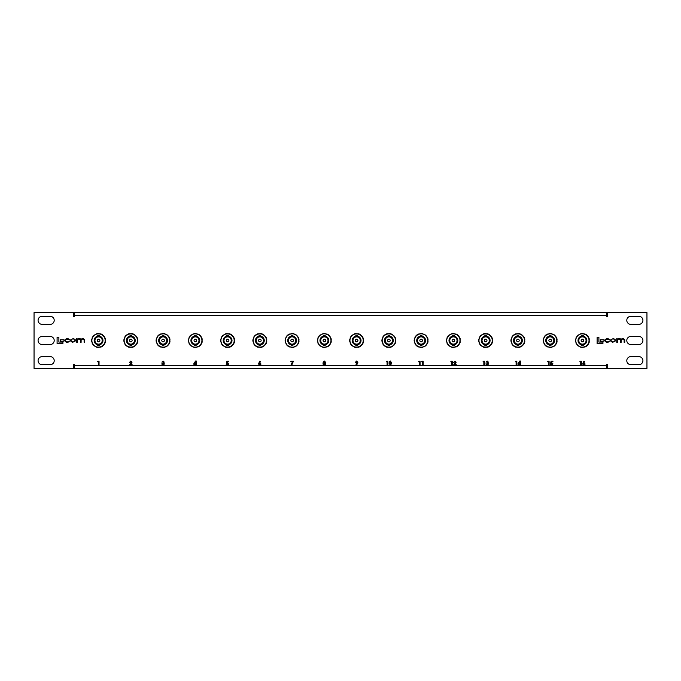 <?xml version="1.0" encoding="UTF-8"?>
<svg xmlns="http://www.w3.org/2000/svg" width="681" height="681" viewBox="0 0 681 681"><rect width="100%" height="100%" fill="white"/><g stroke="black" fill="none" stroke-linecap="round" stroke-linejoin="round"><path stroke-width="1.02" d="M578.807 312.596L586.06 312.596M344.935 312.596L352.196 312.596M328.804 312.596L336.065 312.596M562.676 312.596L569.937 312.596M586.018 368.404L578.85 368.404M569.886 368.404L562.727 368.404M118.273 368.404L111.114 368.404M102.15 368.404L94.982 368.404M344.935 368.404L352.196 368.404L344.935 368.404M328.804 368.404L336.065 368.404L328.804 368.404M606.626 365.467L606.626 368.404L74.374 368.404L74.374 364.497L73.403 364.497L73.403 368.404L34.05 368.404L34.05 312.596L73.403 312.596L73.403 316.503L74.374 316.503L74.374 315.533L606.626 315.533L606.626 316.503L607.597 316.503L607.597 312.596L646.95 312.596L646.95 368.404L607.597 368.404L607.597 364.497L606.626 364.497L606.626 365.467L74.374 365.467M74.374 315.533L74.374 312.596L606.626 312.596L606.626 315.533M607.895 341.871L606.814 341.871L605.52 340.823L605.52 340.023L606.686 338.985L609.521 339.759L607.861 338.466L606.788 338.466L604.873 339.998L604.873 340.849L606.473 342.39L607.92 342.39L609.589 341.053L607.895 341.871M616.765 342.33L617.403 342.33L617.403 339.938L618.603 338.985L620.502 340.023L620.502 342.33L621.14 342.33L621.14 340.074L622.46 338.985L624.128 339.853L624.128 342.33L624.775 342.33L624.775 339.776L623.106 338.466L620.919 339.164L619.693 338.466L617.378 338.968L616.765 338.525L616.765 342.33M610.448 340.006L610.448 340.84L612.559 342.39L615.581 340.84L615.581 340.006L613.47 338.466L610.448 340.006M600.438 341.19L603.962 341.19L603.962 339.742L600.438 339.742L600.438 341.19M597.118 343.582L602.94 343.582L602.94 342.075L598.905 342.075L598.905 337.418L597.118 337.418L597.118 343.582M67.87 341.871L66.789 341.871L65.495 340.823L65.495 340.023L66.661 338.985L69.496 339.759L67.836 338.466L66.764 338.466L64.848 339.998L64.848 340.849L66.449 342.39L67.896 342.39L69.564 341.053L67.87 341.871M76.74 342.33L77.379 342.33L77.379 339.938L78.579 338.985L80.477 340.023L80.477 342.33L81.116 342.33L81.116 340.074L82.435 338.985L84.103 339.853L84.103 342.33L84.742 342.33L84.742 339.776L83.082 338.466L80.894 339.164L79.66 338.466L77.353 338.968L76.74 338.525L76.74 342.33M70.424 340.006L70.424 340.84L72.526 342.39L75.548 340.84L75.548 340.006L73.446 338.466L70.424 340.006M60.413 341.19L63.937 341.19L63.937 339.742L60.413 339.742L60.413 341.19M57.093 343.582L62.916 343.582L62.916 342.075L58.881 342.075L58.881 337.418L57.093 337.418L57.093 343.582M579.795 361.815L580.229 361.143L581.353 361.143L581.353 365.178L580.629 365.178L580.629 361.815L579.795 361.815M547.541 361.815L547.975 361.143L549.09 361.143L549.09 365.178L548.367 365.178L548.367 361.815L547.541 361.815M515.279 361.815L515.713 361.143L516.836 361.143L516.836 365.178L516.113 365.178L516.113 361.815L515.279 361.815M483.025 361.815L483.459 361.143L484.574 361.143L484.574 365.178L483.85 365.178L483.85 361.815L483.025 361.815M450.762 361.815L451.197 361.143L452.32 361.143L452.32 365.178L451.597 365.178L451.597 361.815L450.762 361.815M418.509 361.815L418.943 361.143L420.058 361.143L420.058 365.178L419.334 365.178L419.334 361.815L418.509 361.815M386.246 361.815L386.68 361.143L387.804 361.143L387.804 365.178L387.08 365.178L387.08 361.815L386.246 361.815M325.509 362.181L325.16 363.007L325.714 364.046L324.352 365.28L322.973 364.046L323.186 362.173L324.352 361.041L325.509 362.181M258.865 363.058L259.887 361.041L260.534 361.364L259.827 362.752L261.044 364.029L259.81 365.28L258.559 364.02L258.865 363.058M193.889 363.62L195.566 361.041L196.324 361.041L196.324 365.178L195.6 365.178L195.6 364.352L193.889 364.352L193.889 363.62M130.761 361.764L129.484 362.488L130.803 361.041L132.012 362.249L130.709 364.505L132.063 364.505L132.063 365.178L129.373 365.178L131.288 362.301L130.761 361.764M638.889 336.465A4.035 4.035 0 0 1 642.915 340.5A4.035 4.035 0 0 1 638.889 344.535L630.819 344.535A4.035 4.035 0 0 1 626.792 340.5A4.035 4.035 0 0 1 630.819 336.465L638.889 336.465M638.889 356.631A4.035 4.035 0 0 1 642.915 360.658A4.035 4.035 0 0 1 638.889 364.693L630.819 364.693A4.035 4.035 0 0 1 626.792 360.658A4.035 4.035 0 0 1 630.819 356.631L638.889 356.631M42.111 344.535L50.181 344.535A4.035 4.035 0 0 0 54.208 340.5A4.035 4.035 0 0 0 50.181 336.465L42.111 336.465A4.035 4.035 0 0 0 38.085 340.5A4.035 4.035 0 0 0 42.111 344.535M42.111 324.369L50.181 324.369A4.035 4.035 0 0 0 54.208 320.342A4.035 4.035 0 0 0 50.181 316.307L42.111 316.307A4.035 4.035 0 0 0 38.085 320.342A4.035 4.035 0 0 0 42.111 324.369M42.111 364.693L50.181 364.693A4.035 4.035 0 0 0 54.208 360.658A4.035 4.035 0 0 0 50.181 356.631L42.111 356.631A4.035 4.035 0 0 0 38.085 360.658A4.035 4.035 0 0 0 42.111 364.693M638.889 316.307A4.035 4.035 0 0 1 642.915 320.342A4.035 4.035 0 0 1 638.889 324.369L630.819 324.369A4.035 4.035 0 0 1 626.792 320.342A4.035 4.035 0 0 1 630.819 316.307L638.889 316.307M97.477 361.815L97.911 361.143L99.034 361.143L99.034 365.178L98.311 365.178L98.311 361.815L97.477 361.815M163.091 361.764L161.891 362.13L163.091 361.041L164.215 362.096L163.678 362.947L164.427 363.977L163.031 365.28L161.686 363.935L163.065 364.556L163.704 363.969L162.716 363.313L163.491 362.147L163.091 361.764M226.475 363.382L226.952 361.143L228.79 361.143L228.79 361.815L227.522 361.815L227.369 362.581L228.842 363.875L227.488 365.28L226.152 364.199L227.531 364.556L228.118 363.901L227.565 363.262L226.475 363.382M290.872 361.815L290.872 361.143L293.46 361.143L291.681 365.28L291.034 364.956L292.524 361.815L290.872 361.815M357.568 363.262L356.538 365.28L355.899 364.956L356.606 363.577L355.388 362.301L356.623 361.041L357.865 362.301L357.568 363.262M389.37 361.594L390.4 361.041L391.779 363.16L390.417 365.28L389.038 363.203L389.37 361.594M421.607 361.815L422.041 361.143L423.165 361.143L423.165 365.178L422.441 365.178L422.441 361.815L421.607 361.815M454.891 361.764L453.606 362.488L454.934 361.041L456.142 362.249L454.84 364.505L456.193 364.505L456.193 365.178L453.503 365.178L455.419 362.301L454.891 361.764M487.221 361.764L486.021 362.13L487.221 361.041L488.345 362.096L487.809 362.947L488.558 363.977L487.153 365.28L485.817 363.935L487.196 364.556L487.834 363.969L486.847 363.313L487.622 362.147L487.221 361.764M518.02 363.62L519.697 361.041L520.454 361.041L520.454 365.178L519.731 365.178L519.731 364.352L518.02 364.352L518.02 363.62M550.606 363.382L551.082 361.143L552.912 361.143L552.912 361.815L551.653 361.815L551.499 362.581L552.972 363.875L551.619 365.28L550.282 364.199L551.661 364.556L552.24 363.901L551.687 363.262L550.606 363.382M582.996 363.058L584.017 361.041L584.664 361.364L583.957 362.752L585.175 364.029L583.94 365.28L582.689 364.02L582.996 363.058M614.934 340.806L614.934 340.049L613.666 338.985L612.364 338.985L611.095 340.049L611.095 340.806L612.364 341.871L613.666 341.871L614.934 340.806M74.91 340.806L74.91 340.049L73.642 338.985L72.339 338.985L71.071 340.049L71.071 340.806L72.339 341.871L73.642 341.871L74.91 340.806M324.352 364.556L324.99 364.003L324.36 363.416L323.696 363.986L324.352 364.556M324.343 362.692L324.786 362.215L324.335 361.764L323.909 362.224L324.343 362.692M259.793 364.556L260.321 363.986L259.793 363.416L259.291 363.986L259.793 364.556M194.706 363.68L195.6 363.68L195.6 362.309L194.706 363.68M356.64 361.764L356.112 362.335L356.64 362.905L357.142 362.343L356.64 361.764M390.86 364.284L390.417 361.764L389.762 363.211L390.417 364.556L390.86 364.284M518.837 363.68L519.731 363.68L519.731 362.309L518.837 363.68M583.923 364.556L584.451 363.986L583.923 363.416L583.413 363.986L583.923 364.556M98.566 341.794A1.294 1.294 0 0 0 99.86 340.5A1.294 1.294 0 0 0 98.566 339.206A1.294 1.294 0 0 0 97.272 340.5A1.294 1.294 0 0 0 98.566 341.794M105.206 342.475A0.519 0.519 0 0 0 104.908 343.42A6.98 6.98 0 0 1 104.806 343.641A0.519 0.519 0 0 0 104.287 344.501A6.98 6.98 0 0 1 104.142 344.705A0.519 0.519 0 0 0 103.486 345.463A6.98 6.98 0 0 1 103.299 345.633A0.519 0.519 0 0 0 102.516 346.254A6.98 6.98 0 0 1 102.303 346.399A0.519 0.519 0 0 0 101.426 346.867A6.98 6.98 0 0 1 101.197 346.969A0.519 0.519 0 0 0 100.243 347.276A6.98 6.98 0 0 1 99.996 347.336A0.519 0.519 0 0 0 99.009 347.472A6.98 6.98 0 0 1 98.754 347.48A0.519 0.519 0 0 0 97.758 347.438A6.98 6.98 0 0 1 97.502 347.404A0.519 0.519 0 0 0 96.532 347.182A6.98 6.98 0 0 1 96.285 347.106A0.519 0.519 0 0 0 95.366 346.706A6.98 6.98 0 0 1 95.144 346.586A0.519 0.519 0 0 0 94.31 346.042A6.98 6.98 0 0 1 94.114 345.88A0.519 0.519 0 0 0 93.391 345.19A6.98 6.98 0 0 1 93.22 345.003A0.519 0.519 0 0 0 92.633 344.186A6.98 6.98 0 0 1 92.505 343.973A0.519 0.519 0 0 0 92.071 343.071A6.98 6.98 0 0 1 91.986 342.832A0.519 0.519 0 0 0 91.714 341.871A6.98 6.98 0 0 1 91.671 341.624A0.519 0.519 0 0 0 91.586 340.628A6.98 6.98 0 0 1 91.586 340.372A0.519 0.519 0 0 0 91.671 339.376A6.98 6.98 0 0 1 91.714 339.129A0.519 0.519 0 0 0 91.986 338.168A6.98 6.98 0 0 1 92.071 337.929A0.519 0.519 0 0 0 92.505 337.027A6.98 6.98 0 0 1 92.633 336.814A0.519 0.519 0 0 0 93.22 335.997A6.98 6.98 0 0 1 93.391 335.81A0.519 0.519 0 0 0 94.114 335.12A6.98 6.98 0 0 1 94.31 334.958A0.519 0.519 0 0 0 95.144 334.414A6.98 6.98 0 0 1 95.366 334.294A0.519 0.519 0 0 0 96.285 333.894A6.98 6.98 0 0 1 96.532 333.818A0.519 0.519 0 0 0 97.502 333.596A6.98 6.98 0 0 1 97.758 333.562A0.519 0.519 0 0 0 98.754 333.52A6.98 6.98 0 0 1 99.009 333.528A0.519 0.519 0 0 0 99.996 333.664A6.98 6.98 0 0 1 100.243 333.724A0.519 0.519 0 0 0 101.197 334.03A6.98 6.98 0 0 1 101.426 334.133A0.519 0.519 0 0 0 102.303 334.601A6.98 6.98 0 0 1 102.516 334.746A0.519 0.519 0 0 0 103.299 335.367A6.98 6.98 0 0 1 103.486 335.537A0.519 0.519 0 0 0 104.142 336.295A6.98 6.98 0 0 1 104.287 336.499A0.519 0.519 0 0 0 104.806 337.359A6.98 6.98 0 0 1 104.908 337.58A0.519 0.519 0 0 0 105.266 338.517A6.98 6.98 0 0 1 105.334 338.763A0.519 0.519 0 0 0 105.512 339.751A6.98 6.98 0 0 1 105.529 339.998A0.519 0.519 0 0 0 105.529 341.002A6.98 6.98 0 0 1 105.512 341.249A0.519 0.519 0 0 0 105.334 342.237A6.98 6.98 0 0 1 105.266 342.483A0.519 0.519 0 0 0 105.206 342.475M102.788 341.76A4.401 4.401 0 0 1 94.165 340.5A4.401 4.401 0 0 1 102.788 339.24L102.891 339.691A4.401 4.401 0 0 1 102.891 341.309L101.971 341.76L102.891 341.309M98.566 345.744L98.081 345.744L98.566 345.744M98.566 335.256L98.081 335.256L98.566 335.256M102.891 339.691L101.971 339.24A3.626 3.626 0 0 0 94.94 340.5A3.626 3.626 0 0 0 101.971 341.76M102.107 339.691A3.626 3.626 0 0 1 102.107 341.309M101.971 339.24L102.788 339.24M98.566 344.901C99.605 344.824 99.605 344.824 98.566 344.901M130.82 341.794A1.294 1.294 0 0 0 132.114 340.5A1.294 1.294 0 0 0 130.82 339.206A1.294 1.294 0 0 0 129.535 340.5A1.294 1.294 0 0 0 130.82 341.794M137.468 342.475A0.519 0.519 0 0 0 137.17 343.42A6.98 6.98 0 0 1 137.06 343.641A0.519 0.519 0 0 0 136.549 344.501A6.98 6.98 0 0 1 136.396 344.705A0.519 0.519 0 0 0 135.74 345.463A6.98 6.98 0 0 1 135.562 345.633A0.519 0.519 0 0 0 134.778 346.254A6.98 6.98 0 0 1 134.566 346.399A0.519 0.519 0 0 0 133.68 346.867A6.98 6.98 0 0 1 133.45 346.969A0.519 0.519 0 0 0 132.497 347.276A6.98 6.98 0 0 1 132.259 347.336A0.519 0.519 0 0 0 131.263 347.472A6.98 6.98 0 0 1 131.007 347.48A0.519 0.519 0 0 0 130.011 347.438A6.98 6.98 0 0 1 129.765 347.404A0.519 0.519 0 0 0 128.786 347.182A6.98 6.98 0 0 1 128.547 347.106A0.519 0.519 0 0 0 127.628 346.706A6.98 6.98 0 0 1 127.407 346.586A0.519 0.519 0 0 0 126.572 346.042A6.98 6.98 0 0 1 126.368 345.88A0.519 0.519 0 0 0 125.644 345.19A6.98 6.98 0 0 1 125.483 345.003A0.519 0.519 0 0 0 124.895 344.186A6.98 6.98 0 0 1 124.768 343.973A0.519 0.519 0 0 0 124.334 343.071A6.98 6.98 0 0 1 124.24 342.832A0.519 0.519 0 0 0 123.976 341.871A6.98 6.98 0 0 1 123.933 341.624A0.519 0.519 0 0 0 123.84 340.628A6.98 6.98 0 0 1 123.84 340.372A0.519 0.519 0 0 0 123.933 339.376A6.98 6.98 0 0 1 123.976 339.129A0.519 0.519 0 0 0 124.24 338.168A6.98 6.98 0 0 1 124.334 337.929A0.519 0.519 0 0 0 124.768 337.027A6.98 6.98 0 0 1 124.895 336.814A0.519 0.519 0 0 0 125.483 335.997A6.98 6.98 0 0 1 125.644 335.81A0.519 0.519 0 0 0 126.368 335.12A6.98 6.98 0 0 1 126.572 334.958A0.519 0.519 0 0 0 127.407 334.414A6.98 6.98 0 0 1 127.628 334.294A0.519 0.519 0 0 0 128.547 333.894A6.98 6.98 0 0 1 128.786 333.818A0.519 0.519 0 0 0 129.765 333.596A6.98 6.98 0 0 1 130.011 333.562A0.519 0.519 0 0 0 131.007 333.52A6.98 6.98 0 0 1 131.263 333.528A0.519 0.519 0 0 0 132.259 333.664A6.98 6.98 0 0 1 132.497 333.724A0.519 0.519 0 0 0 133.45 334.03A6.98 6.98 0 0 1 133.68 334.133A0.519 0.519 0 0 0 134.566 334.601A6.98 6.98 0 0 1 134.778 334.746A0.519 0.519 0 0 0 135.562 335.367A6.98 6.98 0 0 1 135.74 335.537A0.519 0.519 0 0 0 136.396 336.295A6.98 6.98 0 0 1 136.549 336.499A0.519 0.519 0 0 0 137.06 337.359A6.98 6.98 0 0 1 137.17 337.58A0.519 0.519 0 0 0 137.519 338.517A6.98 6.98 0 0 1 137.588 338.763A0.519 0.519 0 0 0 137.766 339.751A6.98 6.98 0 0 1 137.792 339.998A0.519 0.519 0 0 0 137.792 341.002A6.98 6.98 0 0 1 137.766 341.249A0.519 0.519 0 0 0 137.588 342.237A6.98 6.98 0 0 1 137.519 342.483A0.519 0.519 0 0 0 137.468 342.475M135.042 341.76A4.401 4.401 0 0 1 126.419 340.5A4.401 4.401 0 0 1 135.042 339.24L135.153 339.691A4.401 4.401 0 0 1 135.153 341.309L134.225 341.76L135.153 341.309M130.82 345.744L131.305 345.744L130.82 345.744M130.82 335.256L131.305 335.256L130.82 335.256M135.153 339.691L134.225 339.24A3.626 3.626 0 0 0 127.194 340.5A3.626 3.626 0 0 0 134.225 341.76M134.361 339.691A3.626 3.626 0 0 1 134.361 341.309M134.225 339.24L135.042 339.24M130.82 344.901C131.867 344.824 131.867 344.824 130.82 344.901M163.082 341.794A1.294 1.294 0 0 0 164.368 340.5A1.294 1.294 0 0 0 163.082 339.206A1.294 1.294 0 0 0 161.789 340.5A1.294 1.294 0 0 0 163.082 341.794M169.722 342.475A0.519 0.519 0 0 0 169.424 343.42A6.98 6.98 0 0 1 169.322 343.641A0.519 0.519 0 0 0 168.803 344.501A6.98 6.98 0 0 1 168.658 344.705A0.519 0.519 0 0 0 167.994 345.463A6.98 6.98 0 0 1 167.815 345.633A0.519 0.519 0 0 0 167.032 346.254A6.98 6.98 0 0 1 166.819 346.399A0.519 0.519 0 0 0 165.943 346.867A6.98 6.98 0 0 1 165.713 346.969A0.519 0.519 0 0 0 164.759 347.276A6.98 6.98 0 0 1 164.513 347.336A0.519 0.519 0 0 0 163.525 347.472A6.98 6.98 0 0 1 163.27 347.48A0.519 0.519 0 0 0 162.265 347.438A6.98 6.98 0 0 1 162.018 347.404A0.519 0.519 0 0 0 161.048 347.182A6.98 6.98 0 0 1 160.801 347.106A0.519 0.519 0 0 0 159.882 346.706A6.98 6.98 0 0 1 159.66 346.586A0.519 0.519 0 0 0 158.826 346.042A6.98 6.98 0 0 1 158.63 345.88A0.519 0.519 0 0 0 157.907 345.19A6.98 6.98 0 0 1 157.737 345.003A0.519 0.519 0 0 0 157.149 344.186A6.98 6.98 0 0 1 157.022 343.973A0.519 0.519 0 0 0 156.587 343.071A6.98 6.98 0 0 1 156.502 342.832A0.519 0.519 0 0 0 156.23 341.871A6.98 6.98 0 0 1 156.187 341.624A0.519 0.519 0 0 0 156.102 340.628A6.98 6.98 0 0 1 156.102 340.372A0.519 0.519 0 0 0 156.187 339.376A6.98 6.98 0 0 1 156.23 339.129A0.519 0.519 0 0 0 156.502 338.168A6.98 6.98 0 0 1 156.587 337.929A0.519 0.519 0 0 0 157.022 337.027A6.98 6.98 0 0 1 157.149 336.814A0.519 0.519 0 0 0 157.737 335.997A6.98 6.98 0 0 1 157.907 335.81A0.519 0.519 0 0 0 158.63 335.12A6.98 6.98 0 0 1 158.826 334.958A0.519 0.519 0 0 0 159.66 334.414A6.98 6.98 0 0 1 159.882 334.294A0.519 0.519 0 0 0 160.801 333.894A6.98 6.98 0 0 1 161.048 333.818A0.519 0.519 0 0 0 162.018 333.596A6.98 6.98 0 0 1 162.265 333.562A0.519 0.519 0 0 0 163.27 333.52A6.98 6.98 0 0 1 163.525 333.528A0.519 0.519 0 0 0 164.513 333.664A6.98 6.98 0 0 1 164.759 333.724A0.519 0.519 0 0 0 165.713 334.03A6.98 6.98 0 0 1 165.943 334.133A0.519 0.519 0 0 0 166.819 334.601A6.98 6.98 0 0 1 167.032 334.746A0.519 0.519 0 0 0 167.815 335.367A6.98 6.98 0 0 1 167.994 335.537A0.519 0.519 0 0 0 168.658 336.295A6.98 6.98 0 0 1 168.803 336.499A0.519 0.519 0 0 0 169.322 337.359A6.98 6.98 0 0 1 169.424 337.58A0.519 0.519 0 0 0 169.782 338.517A6.98 6.98 0 0 1 169.85 338.763A0.519 0.519 0 0 0 170.029 339.751A6.98 6.98 0 0 1 170.046 339.998A0.519 0.519 0 0 0 170.046 341.002A6.98 6.98 0 0 1 170.029 341.249A0.519 0.519 0 0 0 169.85 342.237A6.98 6.98 0 0 1 169.782 342.483A0.519 0.519 0 0 0 169.722 342.475M167.296 341.76A4.401 4.401 0 0 1 158.682 340.5A4.401 4.401 0 0 1 167.296 339.24L167.407 339.691A4.401 4.401 0 0 1 167.407 341.309L166.487 341.76L167.407 341.309M163.082 345.744L162.597 345.744L163.082 345.744M163.082 335.256L162.597 335.256L163.082 335.256M167.407 339.691L166.487 339.24A3.626 3.626 0 0 0 159.456 340.5A3.626 3.626 0 0 0 166.487 341.76M166.624 339.691A3.626 3.626 0 0 1 166.624 341.309M166.487 339.24L167.296 339.24M163.082 344.901C164.121 344.824 164.121 344.824 163.082 344.901M195.336 341.794A1.294 1.294 0 0 0 196.63 340.5A1.294 1.294 0 0 0 195.336 339.206A1.294 1.294 0 0 0 194.051 340.5A1.294 1.294 0 0 0 195.336 341.794M201.985 342.475A0.519 0.519 0 0 0 201.687 343.42A6.98 6.98 0 0 1 201.576 343.641A0.519 0.519 0 0 0 201.065 344.501A6.98 6.98 0 0 1 200.912 344.705A0.519 0.519 0 0 0 200.257 345.463A6.98 6.98 0 0 1 200.078 345.633A0.519 0.519 0 0 0 199.295 346.254A6.98 6.98 0 0 1 199.082 346.399A0.519 0.519 0 0 0 198.197 346.867A6.98 6.98 0 0 1 197.967 346.969A0.519 0.519 0 0 0 197.013 347.276A6.98 6.98 0 0 1 196.766 347.336A0.519 0.519 0 0 0 195.779 347.472A6.98 6.98 0 0 1 195.524 347.48A0.519 0.519 0 0 0 194.528 347.438A6.98 6.98 0 0 1 194.281 347.404A0.519 0.519 0 0 0 193.302 347.182A6.98 6.98 0 0 1 193.064 347.106A0.519 0.519 0 0 0 192.144 346.706A6.98 6.98 0 0 1 191.923 346.586A0.519 0.519 0 0 0 191.089 346.042A6.98 6.98 0 0 1 190.884 345.88A0.519 0.519 0 0 0 190.161 345.19A6.98 6.98 0 0 1 189.999 345.003A0.519 0.519 0 0 0 189.412 344.186A6.98 6.98 0 0 1 189.284 343.973A0.519 0.519 0 0 0 188.85 343.071A6.98 6.98 0 0 1 188.756 342.832A0.519 0.519 0 0 0 188.492 341.871A6.98 6.98 0 0 1 188.45 341.624A0.519 0.519 0 0 0 188.356 340.628A6.98 6.98 0 0 1 188.356 340.372A0.519 0.519 0 0 0 188.45 339.376A6.98 6.98 0 0 1 188.492 339.129A0.519 0.519 0 0 0 188.756 338.168A6.98 6.98 0 0 1 188.85 337.929A0.519 0.519 0 0 0 189.284 337.027A6.98 6.98 0 0 1 189.412 336.814A0.519 0.519 0 0 0 189.999 335.997A6.98 6.98 0 0 1 190.161 335.81A0.519 0.519 0 0 0 190.884 335.12A6.98 6.98 0 0 1 191.089 334.958A0.519 0.519 0 0 0 191.923 334.414A6.98 6.98 0 0 1 192.144 334.294A0.519 0.519 0 0 0 193.064 333.894A6.98 6.98 0 0 1 193.302 333.818A0.519 0.519 0 0 0 194.281 333.596A6.98 6.98 0 0 1 194.528 333.562A0.519 0.519 0 0 0 195.524 333.52A6.98 6.98 0 0 1 195.779 333.528A0.519 0.519 0 0 0 196.766 333.664A6.98 6.98 0 0 1 197.013 333.724A0.519 0.519 0 0 0 197.967 334.03A6.98 6.98 0 0 1 198.197 334.133A0.519 0.519 0 0 0 199.082 334.601A6.98 6.98 0 0 1 199.295 334.746A0.519 0.519 0 0 0 200.078 335.367A6.98 6.98 0 0 1 200.257 335.537A0.519 0.519 0 0 0 200.912 336.295A6.98 6.98 0 0 1 201.065 336.499A0.519 0.519 0 0 0 201.576 337.359A6.98 6.98 0 0 1 201.687 337.58A0.519 0.519 0 0 0 202.036 338.517A6.98 6.98 0 0 1 202.104 338.763A0.519 0.519 0 0 0 202.283 339.751A6.98 6.98 0 0 1 202.308 339.998A0.519 0.519 0 0 0 202.308 341.002A6.98 6.98 0 0 1 202.283 341.249A0.519 0.519 0 0 0 202.104 342.237A6.98 6.98 0 0 1 202.036 342.483A0.519 0.519 0 0 0 201.985 342.475M199.559 341.76A4.401 4.401 0 0 1 190.935 340.5A4.401 4.401 0 0 1 199.559 339.24L199.669 339.691A4.401 4.401 0 0 1 199.669 341.309L198.741 341.76L199.669 341.309M195.336 345.744L195.822 345.744L195.336 345.744M195.336 335.256L195.822 335.256L195.336 335.256M199.669 339.691L198.741 339.24A3.626 3.626 0 0 0 191.71 340.5A3.626 3.626 0 0 0 198.741 341.76M198.878 339.691A3.626 3.626 0 0 1 198.878 341.309M198.741 339.24L199.559 339.24M227.599 341.794A1.294 1.294 0 0 0 228.884 340.5A1.294 1.294 0 0 0 227.599 339.206A1.294 1.294 0 0 0 226.305 340.5A1.294 1.294 0 0 0 227.599 341.794M234.238 342.475A0.519 0.519 0 0 0 233.941 343.42A6.98 6.98 0 0 1 233.83 343.641A0.519 0.519 0 0 0 233.319 344.501A6.98 6.98 0 0 1 233.174 344.705A0.519 0.519 0 0 0 232.51 345.463A6.98 6.98 0 0 1 232.332 345.633A0.519 0.519 0 0 0 231.549 346.254A6.98 6.98 0 0 1 231.336 346.399A0.519 0.519 0 0 0 230.459 346.867A6.98 6.98 0 0 1 230.229 346.969A0.519 0.519 0 0 0 229.276 347.276A6.98 6.98 0 0 1 229.029 347.336A0.519 0.519 0 0 0 228.033 347.472A6.98 6.98 0 0 1 227.786 347.48A0.519 0.519 0 0 0 226.782 347.438A6.98 6.98 0 0 1 226.535 347.404A0.519 0.519 0 0 0 225.556 347.182A6.98 6.98 0 0 1 225.317 347.106A0.519 0.519 0 0 0 224.398 346.706A6.98 6.98 0 0 1 224.177 346.586A0.519 0.519 0 0 0 223.342 346.042A6.98 6.98 0 0 1 223.147 345.88A0.519 0.519 0 0 0 222.423 345.19A6.98 6.98 0 0 1 222.253 345.003A0.519 0.519 0 0 0 221.665 344.186A6.98 6.98 0 0 1 221.538 343.973A0.519 0.519 0 0 0 221.104 343.071A6.98 6.98 0 0 1 221.019 342.832A0.519 0.519 0 0 0 220.746 341.871A6.98 6.98 0 0 1 220.704 341.624A0.519 0.519 0 0 0 220.618 340.628A6.98 6.98 0 0 1 220.618 340.372A0.519 0.519 0 0 0 220.704 339.376A6.98 6.98 0 0 1 220.746 339.129A0.519 0.519 0 0 0 221.019 338.168A6.98 6.98 0 0 1 221.104 337.929A0.519 0.519 0 0 0 221.538 337.027A6.98 6.98 0 0 1 221.665 336.814A0.519 0.519 0 0 0 222.253 335.997A6.98 6.98 0 0 1 222.423 335.81A0.519 0.519 0 0 0 223.147 335.12A6.98 6.98 0 0 1 223.342 334.958A0.519 0.519 0 0 0 224.177 334.414A6.98 6.98 0 0 1 224.398 334.294A0.519 0.519 0 0 0 225.317 333.894A6.98 6.98 0 0 1 225.556 333.818A0.519 0.519 0 0 0 226.535 333.596A6.98 6.98 0 0 1 226.782 333.562A0.519 0.519 0 0 0 227.786 333.52A6.98 6.98 0 0 1 228.033 333.528A0.519 0.519 0 0 0 229.029 333.664A6.98 6.98 0 0 1 229.276 333.724A0.519 0.519 0 0 0 230.229 334.03A6.98 6.98 0 0 1 230.459 334.133A0.519 0.519 0 0 0 231.336 334.601A6.98 6.98 0 0 1 231.549 334.746A0.519 0.519 0 0 0 232.332 335.367A6.98 6.98 0 0 1 232.51 335.537A0.519 0.519 0 0 0 233.174 336.295A6.98 6.98 0 0 1 233.319 336.499A0.519 0.519 0 0 0 233.83 337.359A6.98 6.98 0 0 1 233.941 337.58A0.519 0.519 0 0 0 234.298 338.517A6.98 6.98 0 0 1 234.366 338.763A0.519 0.519 0 0 0 234.536 339.751A6.98 6.98 0 0 1 234.562 339.998A0.519 0.519 0 0 0 234.562 341.002A6.98 6.98 0 0 1 234.536 341.249A0.519 0.519 0 0 0 234.366 342.237A6.98 6.98 0 0 1 234.298 342.483A0.519 0.519 0 0 0 234.238 342.475M231.812 341.76A4.401 4.401 0 0 1 223.198 340.5A4.401 4.401 0 0 1 231.812 339.24L231.923 339.691A4.401 4.401 0 0 1 231.923 341.309L231.004 341.76L231.923 341.309M227.599 345.744L227.113 345.744L227.599 345.744M227.599 335.256L227.113 335.256L227.599 335.256M231.923 339.691L231.004 339.24A3.626 3.626 0 0 0 223.972 340.5A3.626 3.626 0 0 0 231.004 341.76M231.131 339.691A3.626 3.626 0 0 1 231.131 341.309M231.004 339.24L231.812 339.24M259.853 341.794A1.294 1.294 0 0 0 261.146 340.5A1.294 1.294 0 0 0 259.853 339.206A1.294 1.294 0 0 0 258.567 340.5A1.294 1.294 0 0 0 259.853 341.794M266.501 342.475A0.519 0.519 0 0 0 266.203 343.42A6.98 6.98 0 0 1 266.092 343.641A0.519 0.519 0 0 0 265.581 344.501A6.98 6.98 0 0 1 265.428 344.705A0.519 0.519 0 0 0 264.773 345.463A6.98 6.98 0 0 1 264.586 345.633A0.519 0.519 0 0 0 263.811 346.254A6.98 6.98 0 0 1 263.598 346.399A0.519 0.519 0 0 0 262.713 346.867A6.98 6.98 0 0 1 262.483 346.969A0.519 0.519 0 0 0 261.53 347.276A6.98 6.98 0 0 1 261.283 347.336A0.519 0.519 0 0 0 260.295 347.472A6.98 6.98 0 0 1 260.04 347.48A0.519 0.519 0 0 0 259.044 347.438A6.98 6.98 0 0 1 258.797 347.404A0.519 0.519 0 0 0 257.818 347.182A6.98 6.98 0 0 1 257.58 347.106A0.519 0.519 0 0 0 256.66 346.706A6.98 6.98 0 0 1 256.439 346.586A0.519 0.519 0 0 0 255.596 346.042A6.98 6.98 0 0 1 255.401 345.88A0.519 0.519 0 0 0 254.677 345.19A6.98 6.98 0 0 1 254.515 345.003A0.519 0.519 0 0 0 253.928 344.186A6.98 6.98 0 0 1 253.8 343.973A0.519 0.519 0 0 0 253.366 343.071A6.98 6.98 0 0 1 253.272 342.832A0.519 0.519 0 0 0 253.009 341.871A6.98 6.98 0 0 1 252.966 341.624A0.519 0.519 0 0 0 252.872 340.628A6.98 6.98 0 0 1 252.872 340.372A0.519 0.519 0 0 0 252.966 339.376A6.98 6.98 0 0 1 253.009 339.129A0.519 0.519 0 0 0 253.272 338.168A6.98 6.98 0 0 1 253.366 337.929A0.519 0.519 0 0 0 253.8 337.027A6.98 6.98 0 0 1 253.928 336.814A0.519 0.519 0 0 0 254.515 335.997A6.98 6.98 0 0 1 254.677 335.81A0.519 0.519 0 0 0 255.401 335.12A6.98 6.98 0 0 1 255.596 334.958A0.519 0.519 0 0 0 256.439 334.414A6.98 6.98 0 0 1 256.66 334.294A0.519 0.519 0 0 0 257.58 333.894A6.98 6.98 0 0 1 257.818 333.818A0.519 0.519 0 0 0 258.797 333.596A6.98 6.98 0 0 1 259.044 333.562A0.519 0.519 0 0 0 260.04 333.52A6.98 6.98 0 0 1 260.295 333.528A0.519 0.519 0 0 0 261.283 333.664A6.98 6.98 0 0 1 261.53 333.724A0.519 0.519 0 0 0 262.483 334.03A6.98 6.98 0 0 1 262.713 334.133A0.519 0.519 0 0 0 263.598 334.601A6.98 6.98 0 0 1 263.811 334.746A0.519 0.519 0 0 0 264.586 335.367A6.98 6.98 0 0 1 264.773 335.537A0.519 0.519 0 0 0 265.428 336.295A6.98 6.98 0 0 1 265.581 336.499A0.519 0.519 0 0 0 266.092 337.359A6.98 6.98 0 0 1 266.203 337.58A0.519 0.519 0 0 0 266.552 338.517A6.98 6.98 0 0 1 266.62 338.763A0.519 0.519 0 0 0 266.799 339.751A6.98 6.98 0 0 1 266.824 339.998A0.519 0.519 0 0 0 266.824 341.002A6.98 6.98 0 0 1 266.799 341.249A0.519 0.519 0 0 0 266.62 342.237A6.98 6.98 0 0 1 266.552 342.483A0.519 0.519 0 0 0 266.501 342.475M264.075 341.76A4.401 4.401 0 0 1 255.452 340.5A4.401 4.401 0 0 1 264.075 339.24L264.185 339.691A4.401 4.401 0 0 1 264.185 341.309L263.258 341.76L264.185 341.309M259.853 345.744L259.367 345.744L259.853 345.744M259.853 335.256L259.367 335.256L259.853 335.256M264.185 339.691L263.258 339.24A3.626 3.626 0 0 0 256.226 340.5A3.626 3.626 0 0 0 263.258 341.76M263.394 339.691A3.626 3.626 0 0 1 263.394 341.309M263.258 339.24L264.075 339.24M292.115 341.794A1.294 1.294 0 0 0 293.4 340.5A1.294 1.294 0 0 0 292.115 339.206A1.294 1.294 0 0 0 290.821 340.5A1.294 1.294 0 0 0 292.115 341.794M298.755 342.475A0.519 0.519 0 0 0 298.457 343.42A6.98 6.98 0 0 1 298.346 343.641A0.519 0.519 0 0 0 297.835 344.501A6.98 6.98 0 0 1 297.691 344.705A0.519 0.519 0 0 0 297.027 345.463A6.98 6.98 0 0 1 296.848 345.633A0.519 0.519 0 0 0 296.065 346.254A6.98 6.98 0 0 1 295.852 346.399A0.519 0.519 0 0 0 294.975 346.867A6.98 6.98 0 0 1 294.745 346.969A0.519 0.519 0 0 0 293.792 347.276A6.98 6.98 0 0 1 293.545 347.336A0.519 0.519 0 0 0 292.549 347.472A6.98 6.98 0 0 1 292.302 347.48A0.519 0.519 0 0 0 291.298 347.438A6.98 6.98 0 0 1 291.051 347.404A0.519 0.519 0 0 0 290.072 347.182A6.98 6.98 0 0 1 289.834 347.106A0.519 0.519 0 0 0 288.914 346.706A6.98 6.98 0 0 1 288.693 346.586A0.519 0.519 0 0 0 287.859 346.042A6.98 6.98 0 0 1 287.663 345.88A0.519 0.519 0 0 0 286.939 345.19A6.98 6.98 0 0 1 286.769 345.003A0.519 0.519 0 0 0 286.182 344.186A6.98 6.98 0 0 1 286.054 343.973A0.519 0.519 0 0 0 285.62 343.071A6.98 6.98 0 0 1 285.535 342.832A0.519 0.519 0 0 0 285.262 341.871A6.98 6.98 0 0 1 285.22 341.624A0.519 0.519 0 0 0 285.135 340.628A6.98 6.98 0 0 1 285.135 340.372A0.519 0.519 0 0 0 285.22 339.376A6.98 6.98 0 0 1 285.262 339.129A0.519 0.519 0 0 0 285.535 338.168A6.98 6.98 0 0 1 285.62 337.929A0.519 0.519 0 0 0 286.054 337.027A6.98 6.98 0 0 1 286.182 336.814A0.519 0.519 0 0 0 286.769 335.997A6.98 6.98 0 0 1 286.939 335.81A0.519 0.519 0 0 0 287.663 335.12A6.98 6.98 0 0 1 287.859 334.958A0.519 0.519 0 0 0 288.693 334.414A6.98 6.98 0 0 1 288.914 334.294A0.519 0.519 0 0 0 289.834 333.894A6.98 6.98 0 0 1 290.072 333.818A0.519 0.519 0 0 0 291.051 333.596A6.98 6.98 0 0 1 291.298 333.562A0.519 0.519 0 0 0 292.302 333.52A6.98 6.98 0 0 1 292.549 333.528A0.519 0.519 0 0 0 293.545 333.664A6.98 6.98 0 0 1 293.792 333.724A0.519 0.519 0 0 0 294.745 334.03A6.98 6.98 0 0 1 294.975 334.133A0.519 0.519 0 0 0 295.852 334.601A6.98 6.98 0 0 1 296.065 334.746A0.519 0.519 0 0 0 296.848 335.367A6.98 6.98 0 0 1 297.027 335.537A0.519 0.519 0 0 0 297.691 336.295A6.98 6.98 0 0 1 297.835 336.499A0.519 0.519 0 0 0 298.346 337.359A6.98 6.98 0 0 1 298.457 337.58A0.519 0.519 0 0 0 298.814 338.517A6.98 6.98 0 0 1 298.874 338.763A0.519 0.519 0 0 0 299.053 339.751A6.98 6.98 0 0 1 299.078 339.998A0.519 0.519 0 0 0 299.078 341.002A6.98 6.98 0 0 1 299.053 341.249A0.519 0.519 0 0 0 298.874 342.237A6.98 6.98 0 0 1 298.814 342.483A0.519 0.519 0 0 0 298.755 342.475M296.329 341.76A4.401 4.401 0 0 1 287.714 340.5A4.401 4.401 0 0 1 296.329 339.24L296.439 339.691A4.401 4.401 0 0 1 296.439 341.309L295.52 341.76L296.439 341.309M292.115 345.744L291.63 345.744L292.115 345.744M292.115 335.256L291.63 335.256L292.115 335.256M296.439 339.691L295.52 339.24A3.626 3.626 0 0 0 288.48 340.5A3.626 3.626 0 0 0 295.52 341.76M295.648 339.691A3.626 3.626 0 0 1 295.648 341.309M295.52 339.24L296.329 339.24M324.369 341.794A1.294 1.294 0 0 0 325.663 340.5A1.294 1.294 0 0 0 324.369 339.206A1.294 1.294 0 0 0 323.083 340.5A1.294 1.294 0 0 0 324.369 341.794M331.017 342.475A0.519 0.519 0 0 0 330.719 343.42A6.98 6.98 0 0 1 330.608 343.641A0.519 0.519 0 0 0 330.098 344.501A6.98 6.98 0 0 1 329.945 344.705A0.519 0.519 0 0 0 329.289 345.463A6.98 6.98 0 0 1 329.102 345.633A0.519 0.519 0 0 0 328.327 346.254A6.98 6.98 0 0 1 328.114 346.399A0.519 0.519 0 0 0 327.229 346.867A6.98 6.98 0 0 1 326.999 346.969A0.519 0.519 0 0 0 326.046 347.276A6.98 6.98 0 0 1 325.799 347.336A0.519 0.519 0 0 0 324.811 347.472A6.98 6.98 0 0 1 324.556 347.48A0.519 0.519 0 0 0 323.56 347.438A6.98 6.98 0 0 1 323.305 347.404A0.519 0.519 0 0 0 322.334 347.182A6.98 6.98 0 0 1 322.096 347.106A0.519 0.519 0 0 0 321.177 346.706A6.98 6.98 0 0 1 320.955 346.586A0.519 0.519 0 0 0 320.113 346.042A6.98 6.98 0 0 1 319.917 345.88A0.519 0.519 0 0 0 319.193 345.19A6.98 6.98 0 0 1 319.031 345.003A0.519 0.519 0 0 0 318.444 344.186A6.98 6.98 0 0 1 318.308 343.973A0.519 0.519 0 0 0 317.874 343.071A6.98 6.98 0 0 1 317.789 342.832A0.519 0.519 0 0 0 317.525 341.871A6.98 6.98 0 0 1 317.482 341.624A0.519 0.519 0 0 0 317.389 340.628A6.98 6.98 0 0 1 317.389 340.372A0.519 0.519 0 0 0 317.482 339.376A6.98 6.98 0 0 1 317.525 339.129A0.519 0.519 0 0 0 317.789 338.168A6.98 6.98 0 0 1 317.874 337.929A0.519 0.519 0 0 0 318.308 337.027A6.98 6.98 0 0 1 318.444 336.814A0.519 0.519 0 0 0 319.031 335.997A6.98 6.98 0 0 1 319.193 335.81A0.519 0.519 0 0 0 319.917 335.12A6.98 6.98 0 0 1 320.113 334.958A0.519 0.519 0 0 0 320.955 334.414A6.98 6.98 0 0 1 321.177 334.294A0.519 0.519 0 0 0 322.096 333.894A6.98 6.98 0 0 1 322.334 333.818A0.519 0.519 0 0 0 323.305 333.596A6.98 6.98 0 0 1 323.56 333.562A0.519 0.519 0 0 0 324.556 333.52A6.98 6.98 0 0 1 324.811 333.528A0.519 0.519 0 0 0 325.799 333.664A6.98 6.98 0 0 1 326.046 333.724A0.519 0.519 0 0 0 326.999 334.03A6.98 6.98 0 0 1 327.229 334.133A0.519 0.519 0 0 0 328.114 334.601A6.98 6.98 0 0 1 328.327 334.746A0.519 0.519 0 0 0 329.102 335.367A6.98 6.98 0 0 1 329.289 335.537A0.519 0.519 0 0 0 329.945 336.295A6.98 6.98 0 0 1 330.098 336.499A0.519 0.519 0 0 0 330.608 337.359A6.98 6.98 0 0 1 330.719 337.58A0.519 0.519 0 0 0 331.068 338.517A6.98 6.98 0 0 1 331.136 338.763A0.519 0.519 0 0 0 331.315 339.751A6.98 6.98 0 0 1 331.341 339.998A0.519 0.519 0 0 0 331.341 341.002A6.98 6.98 0 0 1 331.315 341.249A0.519 0.519 0 0 0 331.136 342.237A6.98 6.98 0 0 1 331.068 342.483A0.519 0.519 0 0 0 331.017 342.475M328.591 341.76A4.401 4.401 0 0 1 319.968 340.5A4.401 4.401 0 0 1 328.591 339.24L328.702 339.691A4.401 4.401 0 0 1 328.702 341.309L327.774 341.76L328.702 341.309M324.369 345.744L323.884 345.744L324.369 345.744M324.369 335.256L323.884 335.256L324.369 335.256M328.702 339.691L327.774 339.24A3.626 3.626 0 0 0 320.742 340.5A3.626 3.626 0 0 0 327.774 341.76M327.91 339.691A3.626 3.626 0 0 1 327.91 341.309M327.774 339.24L328.591 339.24M356.631 341.794A1.294 1.294 0 0 0 357.917 340.5A1.294 1.294 0 0 0 356.631 339.206A1.294 1.294 0 0 0 355.337 340.5A1.294 1.294 0 0 0 356.631 341.794M363.271 342.475A0.519 0.519 0 0 0 362.973 343.42A6.98 6.98 0 0 1 362.862 343.641A0.519 0.519 0 0 0 362.352 344.501A6.98 6.98 0 0 1 362.207 344.705A0.519 0.519 0 0 0 361.543 345.463A6.98 6.98 0 0 1 361.364 345.633A0.519 0.519 0 0 0 360.581 346.254A6.98 6.98 0 0 1 360.368 346.399A0.519 0.519 0 0 0 359.491 346.867A6.98 6.98 0 0 1 359.262 346.969A0.519 0.519 0 0 0 358.308 347.276A6.98 6.98 0 0 1 358.061 347.336A0.519 0.519 0 0 0 357.065 347.472A6.98 6.98 0 0 1 356.818 347.48A0.519 0.519 0 0 0 355.814 347.438A6.98 6.98 0 0 1 355.567 347.404A0.519 0.519 0 0 0 354.588 347.182A6.98 6.98 0 0 1 354.35 347.106A0.519 0.519 0 0 0 353.43 346.706A6.98 6.98 0 0 1 353.209 346.586A0.519 0.519 0 0 0 352.375 346.042A6.98 6.98 0 0 1 352.179 345.88A0.519 0.519 0 0 0 351.456 345.19A6.98 6.98 0 0 1 351.285 345.003A0.519 0.519 0 0 0 350.698 344.186A6.98 6.98 0 0 1 350.57 343.973A0.519 0.519 0 0 0 350.136 343.071A6.98 6.98 0 0 1 350.051 342.832A0.519 0.519 0 0 0 349.779 341.871A6.98 6.98 0 0 1 349.736 341.624A0.519 0.519 0 0 0 349.642 340.628A6.98 6.98 0 0 1 349.642 340.372A0.519 0.519 0 0 0 349.736 339.376A6.98 6.98 0 0 1 349.779 339.129A0.519 0.519 0 0 0 350.051 338.168A6.98 6.98 0 0 1 350.136 337.929A0.519 0.519 0 0 0 350.57 337.027A6.98 6.98 0 0 1 350.698 336.814A0.519 0.519 0 0 0 351.285 335.997A6.98 6.98 0 0 1 351.456 335.81A0.519 0.519 0 0 0 352.179 335.12A6.98 6.98 0 0 1 352.375 334.958A0.519 0.519 0 0 0 353.209 334.414A6.98 6.98 0 0 1 353.43 334.294A0.519 0.519 0 0 0 354.35 333.894A6.98 6.98 0 0 1 354.588 333.818A0.519 0.519 0 0 0 355.567 333.596A6.98 6.98 0 0 1 355.814 333.562A0.519 0.519 0 0 0 356.818 333.52A6.98 6.98 0 0 1 357.065 333.528A0.519 0.519 0 0 0 358.061 333.664A6.98 6.98 0 0 1 358.308 333.724A0.519 0.519 0 0 0 359.262 334.03A6.98 6.98 0 0 1 359.491 334.133A0.519 0.519 0 0 0 360.368 334.601A6.98 6.98 0 0 1 360.581 334.746A0.519 0.519 0 0 0 361.364 335.367A6.98 6.98 0 0 1 361.543 335.537A0.519 0.519 0 0 0 362.207 336.295A6.98 6.98 0 0 1 362.352 336.499A0.519 0.519 0 0 0 362.862 337.359A6.98 6.98 0 0 1 362.973 337.58A0.519 0.519 0 0 0 363.331 338.517A6.98 6.98 0 0 1 363.39 338.763A0.519 0.519 0 0 0 363.569 339.751A6.98 6.98 0 0 1 363.594 339.998A0.519 0.519 0 0 0 363.594 341.002A6.98 6.98 0 0 1 363.569 341.249A0.519 0.519 0 0 0 363.39 342.237A6.98 6.98 0 0 1 363.331 342.483A0.519 0.519 0 0 0 363.271 342.475M360.845 341.76A4.401 4.401 0 0 1 352.222 340.5A4.401 4.401 0 0 1 360.845 339.24L360.956 339.691A4.401 4.401 0 0 1 360.956 341.309L360.028 341.76L360.956 341.309M356.631 345.744L356.146 345.744L356.631 345.744M356.631 335.256L356.146 335.256L356.631 335.256M360.956 339.691L360.028 339.24A3.626 3.626 0 0 0 352.996 340.5A3.626 3.626 0 0 0 360.028 341.76M360.164 339.691A3.626 3.626 0 0 1 360.164 341.309M360.028 339.24L360.845 339.24M388.885 341.794A1.294 1.294 0 0 0 390.179 340.5A1.294 1.294 0 0 0 388.885 339.206A1.294 1.294 0 0 0 387.6 340.5A1.294 1.294 0 0 0 388.885 341.794M395.533 342.475A0.519 0.519 0 0 0 395.235 343.42A6.98 6.98 0 0 1 395.125 343.641A0.519 0.519 0 0 0 394.614 344.501A6.98 6.98 0 0 1 394.461 344.705A0.519 0.519 0 0 0 393.805 345.463A6.98 6.98 0 0 1 393.618 345.633A0.519 0.519 0 0 0 392.835 346.254A6.98 6.98 0 0 1 392.631 346.399A0.519 0.519 0 0 0 391.745 346.867A6.98 6.98 0 0 1 391.515 346.969A0.519 0.519 0 0 0 390.562 347.276A6.98 6.98 0 0 1 390.315 347.336A0.519 0.519 0 0 0 389.328 347.472A6.98 6.98 0 0 1 389.072 347.48A0.519 0.519 0 0 0 388.076 347.438A6.98 6.98 0 0 1 387.821 347.404A0.519 0.519 0 0 0 386.851 347.182A6.98 6.98 0 0 1 386.612 347.106A0.519 0.519 0 0 0 385.693 346.706A6.98 6.98 0 0 1 385.463 346.586A0.519 0.519 0 0 0 384.629 346.042A6.98 6.98 0 0 1 384.433 345.88A0.519 0.519 0 0 0 383.709 345.19A6.98 6.98 0 0 1 383.548 345.003A0.519 0.519 0 0 0 382.96 344.186A6.98 6.98 0 0 1 382.824 343.973A0.519 0.519 0 0 0 382.39 343.071A6.98 6.98 0 0 1 382.305 342.832A0.519 0.519 0 0 0 382.041 341.871A6.98 6.98 0 0 1 381.99 341.624A0.519 0.519 0 0 0 381.905 340.628A6.98 6.98 0 0 1 381.905 340.372A0.519 0.519 0 0 0 381.99 339.376A6.98 6.98 0 0 1 382.041 339.129A0.519 0.519 0 0 0 382.305 338.168A6.98 6.98 0 0 1 382.39 337.929A0.519 0.519 0 0 0 382.824 337.027A6.98 6.98 0 0 1 382.96 336.814A0.519 0.519 0 0 0 383.548 335.997A6.98 6.98 0 0 1 383.709 335.81A0.519 0.519 0 0 0 384.433 335.12A6.98 6.98 0 0 1 384.629 334.958A0.519 0.519 0 0 0 385.463 334.414A6.98 6.98 0 0 1 385.693 334.294A0.519 0.519 0 0 0 386.612 333.894A6.98 6.98 0 0 1 386.851 333.818A0.519 0.519 0 0 0 387.821 333.596A6.98 6.98 0 0 1 388.076 333.562A0.519 0.519 0 0 0 389.072 333.52A6.98 6.98 0 0 1 389.328 333.528A0.519 0.519 0 0 0 390.315 333.664A6.98 6.98 0 0 1 390.562 333.724A0.519 0.519 0 0 0 391.515 334.03A6.98 6.98 0 0 1 391.745 334.133A0.519 0.519 0 0 0 392.631 334.601A6.98 6.98 0 0 1 392.835 334.746A0.519 0.519 0 0 0 393.618 335.367A6.98 6.98 0 0 1 393.805 335.537A0.519 0.519 0 0 0 394.461 336.295A6.98 6.98 0 0 1 394.614 336.499A0.519 0.519 0 0 0 395.125 337.359A6.98 6.98 0 0 1 395.235 337.58A0.519 0.519 0 0 0 395.584 338.517A6.98 6.98 0 0 1 395.652 338.763A0.519 0.519 0 0 0 395.831 339.751A6.98 6.98 0 0 1 395.857 339.998A0.519 0.519 0 0 0 395.857 341.002A6.98 6.98 0 0 1 395.831 341.249A0.519 0.519 0 0 0 395.652 342.237A6.98 6.98 0 0 1 395.584 342.483A0.519 0.519 0 0 0 395.533 342.475M393.107 341.76A4.401 4.401 0 0 1 384.484 340.5A4.401 4.401 0 0 1 393.107 339.24L393.218 339.691A4.401 4.401 0 0 1 393.218 341.309L392.29 341.76L393.218 341.309M388.885 345.744L389.37 345.744L388.885 345.744M388.885 335.256L389.37 335.256L388.885 335.256M393.218 339.691L392.29 339.24A3.626 3.626 0 0 0 385.259 340.5A3.626 3.626 0 0 0 392.29 341.76M392.426 339.691A3.626 3.626 0 0 1 392.426 341.309M392.29 339.24L393.107 339.24M421.147 341.794A1.294 1.294 0 0 0 422.433 340.5A1.294 1.294 0 0 0 421.147 339.206A1.294 1.294 0 0 0 419.854 340.5A1.294 1.294 0 0 0 421.147 341.794M427.787 342.475A0.519 0.519 0 0 0 427.489 343.42A6.98 6.98 0 0 1 427.379 343.641A0.519 0.519 0 0 0 426.868 344.501A6.98 6.98 0 0 1 426.723 344.705A0.519 0.519 0 0 0 426.059 345.463A6.98 6.98 0 0 1 425.88 345.633A0.519 0.519 0 0 0 425.097 346.254A6.98 6.98 0 0 1 424.884 346.399A0.519 0.519 0 0 0 424.008 346.867A6.98 6.98 0 0 1 423.769 346.969A0.519 0.519 0 0 0 422.824 347.276A6.98 6.98 0 0 1 422.578 347.336A0.519 0.519 0 0 0 421.582 347.472A6.98 6.98 0 0 1 421.335 347.48A0.519 0.519 0 0 0 420.33 347.438A6.98 6.98 0 0 1 420.083 347.404A0.519 0.519 0 0 0 419.104 347.182A6.98 6.98 0 0 1 418.866 347.106A0.519 0.519 0 0 0 417.947 346.706A6.98 6.98 0 0 1 417.725 346.586A0.519 0.519 0 0 0 416.891 346.042A6.98 6.98 0 0 1 416.695 345.88A0.519 0.519 0 0 0 415.972 345.19A6.98 6.98 0 0 1 415.802 345.003A0.519 0.519 0 0 0 415.214 344.186A6.98 6.98 0 0 1 415.087 343.973A0.519 0.519 0 0 0 414.652 343.071A6.98 6.98 0 0 1 414.559 342.832A0.519 0.519 0 0 0 414.295 341.871A6.98 6.98 0 0 1 414.252 341.624A0.519 0.519 0 0 0 414.159 340.628A6.98 6.98 0 0 1 414.159 340.372A0.519 0.519 0 0 0 414.252 339.376A6.98 6.98 0 0 1 414.295 339.129A0.519 0.519 0 0 0 414.559 338.168A6.98 6.98 0 0 1 414.652 337.929A0.519 0.519 0 0 0 415.087 337.027A6.98 6.98 0 0 1 415.214 336.814A0.519 0.519 0 0 0 415.802 335.997A6.98 6.98 0 0 1 415.972 335.81A0.519 0.519 0 0 0 416.695 335.12A6.98 6.98 0 0 1 416.891 334.958A0.519 0.519 0 0 0 417.725 334.414A6.98 6.98 0 0 1 417.947 334.294A0.519 0.519 0 0 0 418.866 333.894A6.98 6.98 0 0 1 419.104 333.818A0.519 0.519 0 0 0 420.083 333.596A6.98 6.98 0 0 1 420.33 333.562A0.519 0.519 0 0 0 421.335 333.52A6.98 6.98 0 0 1 421.582 333.528A0.519 0.519 0 0 0 422.578 333.664A6.98 6.98 0 0 1 422.824 333.724A0.519 0.519 0 0 0 423.769 334.03A6.98 6.98 0 0 1 424.008 334.133A0.519 0.519 0 0 0 424.884 334.601A6.98 6.98 0 0 1 425.097 334.746A0.519 0.519 0 0 0 425.88 335.367A6.98 6.98 0 0 1 426.059 335.537A0.519 0.519 0 0 0 426.723 336.295A6.98 6.98 0 0 1 426.868 336.499A0.519 0.519 0 0 0 427.379 337.359A6.98 6.98 0 0 1 427.489 337.58A0.519 0.519 0 0 0 427.838 338.517A6.98 6.98 0 0 1 427.906 338.763A0.519 0.519 0 0 0 428.085 339.751A6.98 6.98 0 0 1 428.111 339.998A0.519 0.519 0 0 0 428.111 341.002A6.98 6.98 0 0 1 428.085 341.249A0.519 0.519 0 0 0 427.906 342.237A6.98 6.98 0 0 1 427.838 342.483A0.519 0.519 0 0 0 427.787 342.475M425.361 341.76A4.401 4.401 0 0 1 416.738 340.5A4.401 4.401 0 0 1 425.361 339.24L425.472 339.691A4.401 4.401 0 0 1 425.472 341.309L424.544 341.76L425.472 341.309M421.147 345.744L420.662 345.744L421.147 345.744M421.147 335.256L420.662 335.256L421.147 335.256M425.472 339.691L424.544 339.24A3.626 3.626 0 0 0 417.513 340.5A3.626 3.626 0 0 0 424.544 341.76M424.68 339.691A3.626 3.626 0 0 1 424.68 341.309M424.544 339.24L425.361 339.24M453.401 341.794A1.294 1.294 0 0 0 454.695 340.5A1.294 1.294 0 0 0 453.401 339.206A1.294 1.294 0 0 0 452.116 340.5A1.294 1.294 0 0 0 453.401 341.794M460.05 342.475A0.519 0.519 0 0 0 459.752 343.42A6.98 6.98 0 0 1 459.641 343.641A0.519 0.519 0 0 0 459.122 344.501A6.98 6.98 0 0 1 458.977 344.705A0.519 0.519 0 0 0 458.322 345.463A6.98 6.98 0 0 1 458.134 345.633A0.519 0.519 0 0 0 457.351 346.254A6.98 6.98 0 0 1 457.147 346.399A0.519 0.519 0 0 0 456.261 346.867A6.98 6.98 0 0 1 456.032 346.969A0.519 0.519 0 0 0 455.078 347.276A6.98 6.98 0 0 1 454.831 347.336A0.519 0.519 0 0 0 453.844 347.472A6.98 6.98 0 0 1 453.589 347.48A0.519 0.519 0 0 0 452.593 347.438A6.98 6.98 0 0 1 452.337 347.404A0.519 0.519 0 0 0 451.367 347.182A6.98 6.98 0 0 1 451.128 347.106A0.519 0.519 0 0 0 450.201 346.706A6.98 6.98 0 0 1 449.979 346.586A0.519 0.519 0 0 0 449.145 346.042A6.98 6.98 0 0 1 448.949 345.88A0.519 0.519 0 0 0 448.226 345.19A6.98 6.98 0 0 1 448.064 345.003A0.519 0.519 0 0 0 447.477 344.186A6.98 6.98 0 0 1 447.34 343.973A0.519 0.519 0 0 0 446.906 343.071A6.98 6.98 0 0 1 446.821 342.832A0.519 0.519 0 0 0 446.557 341.871A6.98 6.98 0 0 1 446.506 341.624A0.519 0.519 0 0 0 446.421 340.628A6.98 6.98 0 0 1 446.421 340.372A0.519 0.519 0 0 0 446.506 339.376A6.98 6.98 0 0 1 446.557 339.129A0.519 0.519 0 0 0 446.821 338.168A6.98 6.98 0 0 1 446.906 337.929A0.519 0.519 0 0 0 447.34 337.027A6.98 6.98 0 0 1 447.477 336.814A0.519 0.519 0 0 0 448.064 335.997A6.98 6.98 0 0 1 448.226 335.81A0.519 0.519 0 0 0 448.949 335.12A6.98 6.98 0 0 1 449.145 334.958A0.519 0.519 0 0 0 449.979 334.414A6.98 6.98 0 0 1 450.201 334.294A0.519 0.519 0 0 0 451.128 333.894A6.98 6.98 0 0 1 451.367 333.818A0.519 0.519 0 0 0 452.337 333.596A6.98 6.98 0 0 1 452.593 333.562A0.519 0.519 0 0 0 453.589 333.52A6.98 6.98 0 0 1 453.844 333.528A0.519 0.519 0 0 0 454.831 333.664A6.98 6.98 0 0 1 455.078 333.724A0.519 0.519 0 0 0 456.032 334.03A6.98 6.98 0 0 1 456.261 334.133A0.519 0.519 0 0 0 457.147 334.601A6.98 6.98 0 0 1 457.351 334.746A0.519 0.519 0 0 0 458.134 335.367A6.98 6.98 0 0 1 458.322 335.537A0.519 0.519 0 0 0 458.977 336.295A6.98 6.98 0 0 1 459.122 336.499A0.519 0.519 0 0 0 459.641 337.359A6.98 6.98 0 0 1 459.752 337.58A0.519 0.519 0 0 0 460.101 338.517A6.98 6.98 0 0 1 460.169 338.763A0.519 0.519 0 0 0 460.347 339.751A6.98 6.98 0 0 1 460.365 339.998A0.519 0.519 0 0 0 460.365 341.002A6.98 6.98 0 0 1 460.347 341.249A0.519 0.519 0 0 0 460.169 342.237A6.98 6.98 0 0 1 460.101 342.483A0.519 0.519 0 0 0 460.05 342.475M457.623 341.76A4.401 4.401 0 0 1 449 340.5A4.401 4.401 0 0 1 457.623 339.24L457.734 339.691A4.401 4.401 0 0 1 457.734 341.309L456.806 341.76L457.734 341.309M453.401 345.744L452.916 345.744L453.401 345.744M453.401 335.256L452.916 335.256L453.401 335.256M457.734 339.691L456.806 339.24A3.626 3.626 0 0 0 449.775 340.5A3.626 3.626 0 0 0 456.806 341.76M456.942 339.691A3.626 3.626 0 0 1 456.942 341.309M456.806 339.24L457.623 339.24M485.664 341.794A1.294 1.294 0 0 0 486.949 340.5A1.294 1.294 0 0 0 485.664 339.206A1.294 1.294 0 0 0 484.37 340.5A1.294 1.294 0 0 0 485.664 341.794M492.303 342.475A0.519 0.519 0 0 0 492.005 343.42A6.98 6.98 0 0 1 491.895 343.641A0.519 0.519 0 0 0 491.384 344.501A6.98 6.98 0 0 1 491.239 344.705A0.519 0.519 0 0 0 490.575 345.463A6.98 6.98 0 0 1 490.397 345.633A0.519 0.519 0 0 0 489.613 346.254A6.98 6.98 0 0 1 489.401 346.399A0.519 0.519 0 0 0 488.524 346.867A6.98 6.98 0 0 1 488.286 346.969A0.519 0.519 0 0 0 487.341 347.276A6.98 6.98 0 0 1 487.094 347.336A0.519 0.519 0 0 0 486.098 347.472A6.98 6.98 0 0 1 485.851 347.48A0.519 0.519 0 0 0 484.846 347.438A6.98 6.98 0 0 1 484.6 347.404A0.519 0.519 0 0 0 483.621 347.182A6.98 6.98 0 0 1 483.382 347.106A0.519 0.519 0 0 0 482.463 346.706A6.98 6.98 0 0 1 482.242 346.586A0.519 0.519 0 0 0 481.407 346.042A6.98 6.98 0 0 1 481.212 345.88A0.519 0.519 0 0 0 480.488 345.19A6.98 6.98 0 0 1 480.318 345.003A0.519 0.519 0 0 0 479.73 344.186A6.98 6.98 0 0 1 479.603 343.973A0.519 0.519 0 0 0 479.169 343.071A6.98 6.98 0 0 1 479.075 342.832A0.519 0.519 0 0 0 478.811 341.871A6.98 6.98 0 0 1 478.769 341.624A0.519 0.519 0 0 0 478.675 340.628A6.98 6.98 0 0 1 478.675 340.372A0.519 0.519 0 0 0 478.769 339.376A6.98 6.98 0 0 1 478.811 339.129A0.519 0.519 0 0 0 479.075 338.168A6.98 6.98 0 0 1 479.169 337.929A0.519 0.519 0 0 0 479.603 337.027A6.98 6.98 0 0 1 479.73 336.814A0.519 0.519 0 0 0 480.318 335.997A6.98 6.98 0 0 1 480.488 335.81A0.519 0.519 0 0 0 481.212 335.12A6.98 6.98 0 0 1 481.407 334.958A0.519 0.519 0 0 0 482.242 334.414A6.98 6.98 0 0 1 482.463 334.294A0.519 0.519 0 0 0 483.382 333.894A6.98 6.98 0 0 1 483.621 333.818A0.519 0.519 0 0 0 484.6 333.596A6.98 6.98 0 0 1 484.846 333.562A0.519 0.519 0 0 0 485.851 333.52A6.98 6.98 0 0 1 486.098 333.528A0.519 0.519 0 0 0 487.094 333.664A6.98 6.98 0 0 1 487.341 333.724A0.519 0.519 0 0 0 488.286 334.03A6.98 6.98 0 0 1 488.524 334.133A0.519 0.519 0 0 0 489.401 334.601A6.98 6.98 0 0 1 489.613 334.746A0.519 0.519 0 0 0 490.397 335.367A6.98 6.98 0 0 1 490.575 335.537A0.519 0.519 0 0 0 491.239 336.295A6.98 6.98 0 0 1 491.384 336.499A0.519 0.519 0 0 0 491.895 337.359A6.98 6.98 0 0 1 492.005 337.58A0.519 0.519 0 0 0 492.354 338.517A6.98 6.98 0 0 1 492.423 338.763A0.519 0.519 0 0 0 492.601 339.751A6.98 6.98 0 0 1 492.627 339.998A0.519 0.519 0 0 0 492.627 341.002A6.98 6.98 0 0 1 492.601 341.249A0.519 0.519 0 0 0 492.423 342.237A6.98 6.98 0 0 1 492.354 342.483A0.519 0.519 0 0 0 492.303 342.475M489.877 341.76A4.401 4.401 0 0 1 481.254 340.5A4.401 4.401 0 0 1 489.877 339.24L489.988 339.691A4.401 4.401 0 0 1 489.988 341.309L489.06 341.76L489.988 341.309M485.664 345.744L485.178 345.744L485.664 345.744M485.664 335.256L485.178 335.256L485.664 335.256M489.988 339.691L489.06 339.24A3.626 3.626 0 0 0 482.029 340.5A3.626 3.626 0 0 0 489.06 341.76M489.196 339.691A3.626 3.626 0 0 1 489.196 341.309M489.06 339.24L489.877 339.24M517.918 341.794A1.294 1.294 0 0 0 519.211 340.5A1.294 1.294 0 0 0 517.918 339.206A1.294 1.294 0 0 0 516.632 340.5A1.294 1.294 0 0 0 517.918 341.794M524.566 342.475A0.519 0.519 0 0 0 524.268 343.42A6.98 6.98 0 0 1 524.157 343.641A0.519 0.519 0 0 0 523.638 344.501A6.98 6.98 0 0 1 523.493 344.705A0.519 0.519 0 0 0 522.838 345.463A6.98 6.98 0 0 1 522.65 345.633A0.519 0.519 0 0 0 521.867 346.254A6.98 6.98 0 0 1 521.663 346.399A0.519 0.519 0 0 0 520.778 346.867A6.98 6.98 0 0 1 520.548 346.969A0.519 0.519 0 0 0 519.594 347.276A6.98 6.98 0 0 1 519.348 347.336A0.519 0.519 0 0 0 518.36 347.472A6.98 6.98 0 0 1 518.105 347.48A0.519 0.519 0 0 0 517.109 347.438A6.98 6.98 0 0 1 516.853 347.404A0.519 0.519 0 0 0 515.883 347.182A6.98 6.98 0 0 1 515.645 347.106A0.519 0.519 0 0 0 514.717 346.706A6.98 6.98 0 0 1 514.495 346.586A0.519 0.519 0 0 0 513.661 346.042A6.98 6.98 0 0 1 513.465 345.88A0.519 0.519 0 0 0 512.742 345.19A6.98 6.98 0 0 1 512.58 345.003A0.519 0.519 0 0 0 511.993 344.186A6.98 6.98 0 0 1 511.857 343.973A0.519 0.519 0 0 0 511.422 343.071A6.98 6.98 0 0 1 511.337 342.832A0.519 0.519 0 0 0 511.073 341.871L511.073 341.871A6.98 6.98 0 0 1 511.022 341.624A0.519 0.519 0 0 0 510.937 340.628A6.98 6.98 0 0 1 510.937 340.372A0.519 0.519 0 0 0 511.022 339.376A6.98 6.98 0 0 1 511.073 339.129A0.519 0.519 0 0 0 511.337 338.168A6.98 6.98 0 0 1 511.422 337.929A0.519 0.519 0 0 0 511.857 337.027A6.98 6.98 0 0 1 511.993 336.814A0.519 0.519 0 0 0 512.58 335.997A6.98 6.98 0 0 1 512.742 335.81A0.519 0.519 0 0 0 513.465 335.12A6.98 6.98 0 0 1 513.661 334.958A0.519 0.519 0 0 0 514.495 334.414A6.98 6.98 0 0 1 514.717 334.294A0.519 0.519 0 0 0 515.645 333.894A6.98 6.98 0 0 1 515.883 333.818A0.519 0.519 0 0 0 516.853 333.596A6.98 6.98 0 0 1 517.109 333.562A0.519 0.519 0 0 0 518.105 333.52A6.98 6.98 0 0 1 518.36 333.528A0.519 0.519 0 0 0 519.348 333.664A6.98 6.98 0 0 1 519.594 333.724A0.519 0.519 0 0 0 520.548 334.03A6.98 6.98 0 0 1 520.778 334.133A0.519 0.519 0 0 0 521.663 334.601A6.98 6.98 0 0 1 521.867 334.746A0.519 0.519 0 0 0 522.65 335.367A6.98 6.98 0 0 1 522.838 335.537A0.519 0.519 0 0 0 523.493 336.295A6.98 6.98 0 0 1 523.638 336.499A0.519 0.519 0 0 0 524.157 337.359A6.98 6.98 0 0 1 524.268 337.58A0.519 0.519 0 0 0 524.617 338.517A6.98 6.98 0 0 1 524.685 338.763A0.519 0.519 0 0 0 524.864 339.751A6.98 6.98 0 0 1 524.881 339.998A0.519 0.519 0 0 0 524.881 341.002A6.98 6.98 0 0 1 524.864 341.249A0.519 0.519 0 0 0 524.685 342.237A6.98 6.98 0 0 1 524.617 342.483A0.519 0.519 0 0 0 524.566 342.475M522.14 341.76A4.401 4.401 0 0 1 513.517 340.5A4.401 4.401 0 0 1 522.14 339.24L522.25 339.691A4.401 4.401 0 0 1 522.25 341.309L521.323 341.76L522.25 341.309M517.918 345.744L518.403 345.744L517.918 345.744M517.918 335.256L518.403 335.256L517.918 335.256M522.25 339.691L521.323 339.24A3.626 3.626 0 0 0 514.291 340.5A3.626 3.626 0 0 0 521.323 341.76M521.459 339.691A3.626 3.626 0 0 1 521.459 341.309M521.323 339.24L522.14 339.24M517.918 344.901C518.956 344.824 518.956 344.824 517.918 344.901M550.18 341.794A1.294 1.294 0 0 0 551.465 340.5A1.294 1.294 0 0 0 550.18 339.206A1.294 1.294 0 0 0 548.886 340.5A1.294 1.294 0 0 0 550.18 341.794M556.82 342.475A0.519 0.519 0 0 0 556.522 343.42A6.98 6.98 0 0 1 556.411 343.641A0.519 0.519 0 0 0 555.9 344.501A6.98 6.98 0 0 1 555.747 344.705A0.519 0.519 0 0 0 555.092 345.463A6.98 6.98 0 0 1 554.913 345.633A0.519 0.519 0 0 0 554.13 346.254A6.98 6.98 0 0 1 553.917 346.399A0.519 0.519 0 0 0 553.04 346.867A6.98 6.98 0 0 1 552.802 346.969A0.519 0.519 0 0 0 551.857 347.276A6.98 6.98 0 0 1 551.61 347.336A0.519 0.519 0 0 0 550.614 347.472A6.98 6.98 0 0 1 550.367 347.48A0.519 0.519 0 0 0 549.363 347.438A6.98 6.98 0 0 1 549.116 347.404A0.519 0.519 0 0 0 548.137 347.182A6.98 6.98 0 0 1 547.899 347.106A0.519 0.519 0 0 0 546.979 346.706A6.98 6.98 0 0 1 546.758 346.586A0.519 0.519 0 0 0 545.924 346.042A6.98 6.98 0 0 1 545.728 345.88A0.519 0.519 0 0 0 545.004 345.19A6.98 6.98 0 0 1 544.834 345.003A0.519 0.519 0 0 0 544.247 344.186A6.98 6.98 0 0 1 544.119 343.973A0.519 0.519 0 0 0 543.685 343.071A6.98 6.98 0 0 1 543.591 342.832A0.519 0.519 0 0 0 543.327 341.871A6.98 6.98 0 0 1 543.285 341.624A0.519 0.519 0 0 0 543.191 340.628A6.98 6.98 0 0 1 543.191 340.372A0.519 0.519 0 0 0 543.285 339.376A6.98 6.98 0 0 1 543.327 339.129A0.519 0.519 0 0 0 543.591 338.168A6.98 6.98 0 0 1 543.685 337.929A0.519 0.519 0 0 0 544.119 337.027A6.98 6.98 0 0 1 544.247 336.814A0.519 0.519 0 0 0 544.834 335.997A6.98 6.98 0 0 1 545.004 335.81A0.519 0.519 0 0 0 545.728 335.12A6.98 6.98 0 0 1 545.924 334.958A0.519 0.519 0 0 0 546.758 334.414A6.98 6.98 0 0 1 546.979 334.294A0.519 0.519 0 0 0 547.899 333.894A6.98 6.98 0 0 1 548.137 333.818A0.519 0.519 0 0 0 549.116 333.596A6.98 6.98 0 0 1 549.363 333.562A0.519 0.519 0 0 0 550.367 333.52A6.98 6.98 0 0 1 550.614 333.528A0.519 0.519 0 0 0 551.61 333.664A6.98 6.98 0 0 1 551.857 333.724A0.519 0.519 0 0 0 552.802 334.03A6.98 6.98 0 0 1 553.04 334.133A0.519 0.519 0 0 0 553.917 334.601A6.98 6.98 0 0 1 554.13 334.746A0.519 0.519 0 0 0 554.913 335.367A6.98 6.98 0 0 1 555.092 335.537A0.519 0.519 0 0 0 555.747 336.295A6.98 6.98 0 0 1 555.9 336.499A0.519 0.519 0 0 0 556.411 337.359A6.98 6.98 0 0 1 556.522 337.58A0.519 0.519 0 0 0 556.871 338.517A6.98 6.98 0 0 1 556.939 338.763A0.519 0.519 0 0 0 557.118 339.751A6.98 6.98 0 0 1 557.143 339.998A0.519 0.519 0 0 0 557.143 341.002A6.98 6.98 0 0 1 557.118 341.249A0.519 0.519 0 0 0 556.939 342.237A6.98 6.98 0 0 1 556.871 342.483A0.519 0.519 0 0 0 556.82 342.475M554.394 341.76A4.401 4.401 0 0 1 545.77 340.5A4.401 4.401 0 0 1 554.394 339.24L554.504 339.691A4.401 4.401 0 0 1 554.504 341.309L553.576 341.76L554.504 341.309M550.18 345.744L549.695 345.744L550.18 345.744M550.18 335.256L549.695 335.256L550.18 335.256M554.504 339.691L553.576 339.24A3.626 3.626 0 0 0 546.545 340.5A3.626 3.626 0 0 0 553.576 341.76M553.713 339.691A3.626 3.626 0 0 1 553.713 341.309M553.576 339.24L554.394 339.24M550.18 344.901C551.218 344.824 551.218 344.824 550.18 344.901M582.434 341.794A1.294 1.294 0 0 0 583.728 340.5A1.294 1.294 0 0 0 582.434 339.206A1.294 1.294 0 0 0 581.14 340.5A1.294 1.294 0 0 0 582.434 341.794M589.082 342.475A0.519 0.519 0 0 0 588.784 343.42A6.98 6.98 0 0 1 588.673 343.641A0.519 0.519 0 0 0 588.154 344.501A6.98 6.98 0 0 1 588.009 344.705A0.519 0.519 0 0 0 587.354 345.463A6.98 6.98 0 0 1 587.167 345.633A0.519 0.519 0 0 0 586.384 346.254A6.98 6.98 0 0 1 586.179 346.399A0.519 0.519 0 0 0 585.294 346.867A6.98 6.98 0 0 1 585.064 346.969A0.519 0.519 0 0 0 584.111 347.276A6.98 6.98 0 0 1 583.864 347.336A0.519 0.519 0 0 0 582.876 347.472A6.98 6.98 0 0 1 582.621 347.48A0.519 0.519 0 0 0 581.625 347.438A6.98 6.98 0 0 1 581.37 347.404A0.519 0.519 0 0 0 580.399 347.182A6.98 6.98 0 0 1 580.152 347.106A0.519 0.519 0 0 0 579.233 346.706A6.98 6.98 0 0 1 579.012 346.586A0.519 0.519 0 0 0 578.178 346.042A6.98 6.98 0 0 1 577.982 345.88A0.519 0.519 0 0 0 577.258 345.19A6.98 6.98 0 0 1 577.096 345.003A0.519 0.519 0 0 0 576.501 344.186A6.98 6.98 0 0 1 576.373 343.973A0.519 0.519 0 0 0 575.939 343.071A6.98 6.98 0 0 1 575.854 342.832A0.519 0.519 0 0 0 575.59 341.871L575.59 341.871A6.98 6.98 0 0 1 575.539 341.624A0.519 0.519 0 0 0 575.454 340.628A6.98 6.98 0 0 1 575.454 340.372A0.519 0.519 0 0 0 575.539 339.376A6.98 6.98 0 0 1 575.59 339.129A0.519 0.519 0 0 0 575.854 338.168A6.98 6.98 0 0 1 575.939 337.929A0.519 0.519 0 0 0 576.373 337.027A6.98 6.98 0 0 1 576.501 336.814A0.519 0.519 0 0 0 577.096 335.997A6.98 6.98 0 0 1 577.258 335.81A0.519 0.519 0 0 0 577.982 335.12A6.98 6.98 0 0 1 578.178 334.958A0.519 0.519 0 0 0 579.012 334.414A6.98 6.98 0 0 1 579.233 334.294A0.519 0.519 0 0 0 580.152 333.894A6.98 6.98 0 0 1 580.399 333.818A0.519 0.519 0 0 0 581.37 333.596A6.98 6.98 0 0 1 581.625 333.562A0.519 0.519 0 0 0 582.621 333.52A6.98 6.98 0 0 1 582.876 333.528A0.519 0.519 0 0 0 583.864 333.664A6.98 6.98 0 0 1 584.111 333.724A0.519 0.519 0 0 0 585.064 334.03A6.98 6.98 0 0 1 585.294 334.133A0.519 0.519 0 0 0 586.179 334.601A6.98 6.98 0 0 1 586.384 334.746A0.519 0.519 0 0 0 587.167 335.367A6.98 6.98 0 0 1 587.354 335.537A0.519 0.519 0 0 0 588.009 336.295A6.98 6.98 0 0 1 588.154 336.499A0.519 0.519 0 0 0 588.673 337.359A6.98 6.98 0 0 1 588.784 337.58A0.519 0.519 0 0 0 589.133 338.517A6.98 6.98 0 0 1 589.201 338.763A0.519 0.519 0 0 0 589.38 339.751A6.98 6.98 0 0 1 589.397 339.998A0.519 0.519 0 0 0 589.397 341.002A6.98 6.98 0 0 1 589.38 341.249A0.519 0.519 0 0 0 589.201 342.237A6.98 6.98 0 0 1 589.133 342.483A0.519 0.519 0 0 0 589.082 342.475M586.656 341.76A4.401 4.401 0 0 1 578.033 340.5A4.401 4.401 0 0 1 586.656 339.24L586.767 339.691A4.401 4.401 0 0 1 586.767 341.309L585.839 341.76L586.767 341.309M582.434 345.744L581.949 345.744L582.434 345.744M582.434 335.256L581.949 335.256L582.434 335.256M586.767 339.691L585.839 339.24A3.626 3.626 0 0 0 578.807 340.5A3.626 3.626 0 0 0 585.839 341.76M585.975 339.691A3.626 3.626 0 0 1 585.975 341.309M585.839 339.24L586.656 339.24M582.434 344.901C583.472 344.824 583.472 344.824 582.434 344.901M97.758 344.833L97.758 345.42L99.051 345.744M99.375 336.167L99.375 335.58L98.081 335.256M130.02 344.833L130.02 345.42L131.305 345.744M131.629 336.167L131.629 335.58L130.343 335.256M162.274 344.833L162.274 345.42L163.568 345.744M163.891 336.167L163.891 335.58L162.597 335.256M194.536 344.833L194.536 345.42L195.822 345.744M196.145 336.167L196.145 335.58L194.86 335.256M226.79 344.833L226.79 345.42L228.084 345.744M228.407 336.167L228.407 335.58L227.113 335.256M259.052 344.833L259.052 345.42L260.338 345.744M260.661 336.167L260.661 335.58L259.367 335.256M291.306 344.833L291.306 345.42L292.6 345.744M292.924 336.167L292.924 335.58L291.63 335.256M323.569 344.833L323.569 345.42L324.854 345.744M325.178 336.167L325.178 335.58L323.884 335.256M355.822 344.833L355.822 345.42L357.116 345.744M357.431 336.167L357.431 335.58L356.146 335.256M388.076 344.833L388.076 345.42L389.37 345.744M389.694 336.167L389.694 335.58L388.4 335.256M420.339 344.833L420.339 345.42L421.633 345.744M421.948 336.167L421.948 335.58L420.662 335.256M452.593 344.833L452.593 345.42L453.887 345.744M454.21 336.167L454.21 335.58L452.916 335.256M484.855 344.833L484.855 345.42L486.14 345.744M486.464 336.167L486.464 335.58L485.178 335.256M517.109 344.833L517.109 345.42L518.403 345.744M518.726 336.167L518.726 335.58L517.432 335.256M549.371 344.833L549.371 345.42L550.657 345.744M550.98 336.167L550.98 335.58L549.695 335.256M581.625 344.833L581.625 345.42L582.919 345.744M583.242 336.167L583.242 335.58L581.949 335.256M97.758 336.167L97.758 335.58M99.375 345.42L99.375 344.833M130.02 336.167L130.02 335.58M131.629 345.42L131.629 344.833M162.274 336.167L162.274 335.58M163.891 345.42L163.891 344.833M194.536 336.167L194.536 335.58M196.145 345.42L196.145 344.833M226.79 336.167L226.79 335.58M228.407 345.42L228.407 344.833M259.052 336.167L259.052 335.58M260.661 345.42L260.661 344.833M291.306 336.167L291.306 335.58M292.924 345.42L292.924 344.833M323.569 336.167L323.569 335.58M325.178 345.42L325.178 344.833M355.822 336.167L355.822 335.58M357.431 345.42L357.431 344.833M388.076 336.167L388.076 335.58M389.694 345.42L389.694 344.833M420.339 336.167L420.339 335.58M421.948 345.42L421.948 344.833M452.593 336.167L452.593 335.58M454.21 345.42L454.21 344.833M484.855 336.167L484.855 335.58M486.464 345.42L486.464 344.833M517.109 336.167L517.109 335.58M518.726 345.42L518.726 344.833M549.371 336.167L549.371 335.58M550.98 345.42L550.98 344.833M581.625 336.167L581.625 335.58M583.242 345.42L583.242 344.833"/></g></svg>
